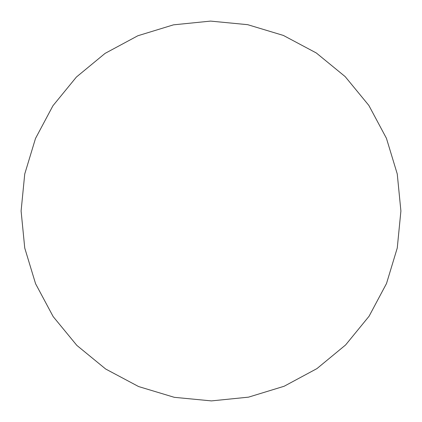 <?xml version="1.0" encoding="UTF-8"?>
<svg xmlns="http://www.w3.org/2000/svg" width="422" height="422" viewBox="0 0 422 422"><rect width="100%" height="100%" fill="white"/><g stroke="black" fill="none" stroke-linecap="round" stroke-linejoin="round"><path stroke-width="0.63" d="M400.9 211L397.25 173.938L386.425 138.279L368.833 105.405L345.159 76.598L316.305 52.972L283.394 35.443L247.688 24.676L210.573 21.1L173.484 24.845L137.857 35.754L105.078 53.388L76.408 77.036L52.935 105.753L35.501 138.469L24.74 173.991L21.1 211L24.75 248.057L35.575 283.721L53.161 316.59L76.841 345.396L105.69 369.028L138.606 386.557L174.312 397.324L211.427 400.9L248.516 397.155L284.143 386.251L316.922 368.617L345.592 344.969L369.065 316.247L386.505 283.531L397.26 248.009L400.9 211L397.25 173.938L386.425 138.279L368.833 105.405L345.159 76.598L316.305 52.972L283.394 35.443L247.688 24.676L210.573 21.1L173.484 24.845L137.857 35.754L105.078 53.388L76.408 77.036L52.935 105.753L35.501 138.469L24.74 173.991L21.1 211L24.75 248.057L35.575 283.721L53.161 316.59L76.841 345.396L105.69 369.028L138.606 386.557L174.312 397.324L211.427 400.9L248.516 397.155L284.143 386.251L316.922 368.617L345.592 344.969L369.065 316.247L386.505 283.531L397.26 248.009L400.9 211"/></g></svg>
